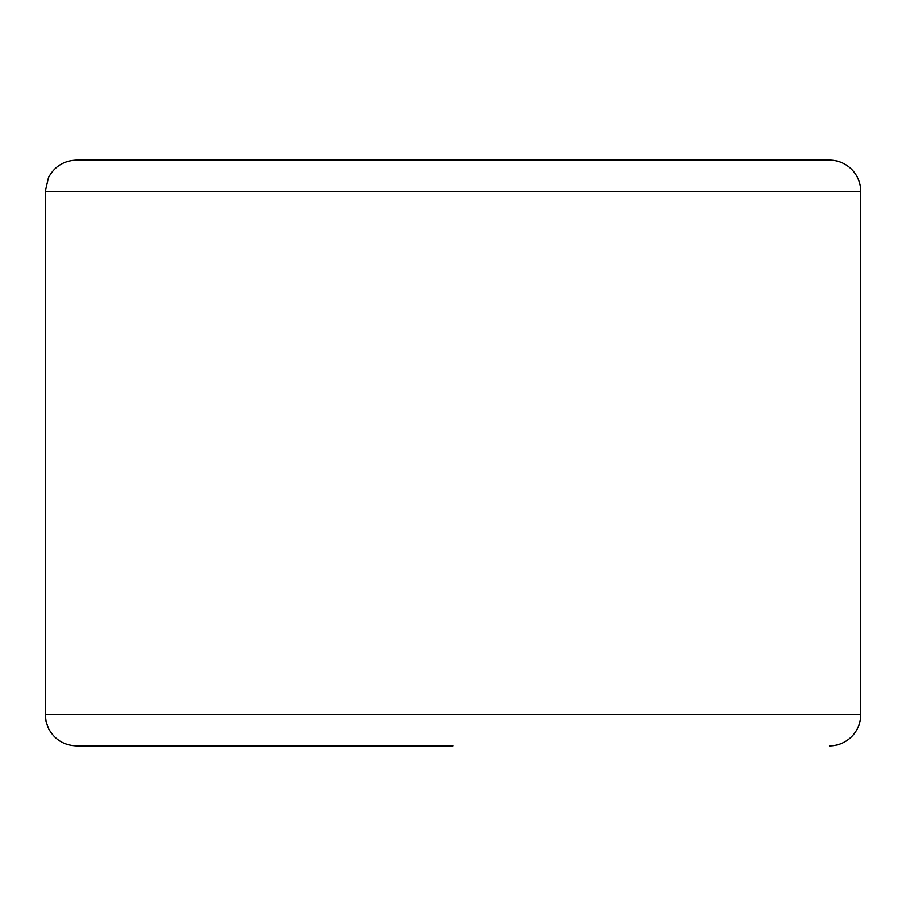 <?xml version="1.0" encoding="UTF-8"?>
<svg xmlns="http://www.w3.org/2000/svg" width="906" height="906" viewBox="0 0 906 906"><rect width="100%" height="100%" fill="white"/><g stroke="black" fill="none" stroke-linecap="round" stroke-linejoin="round"><path stroke-width="1.36" d="M829.454 745.887A31.246 31.246 0 0 0 860.7 714.641L860.7 191.359A31.246 31.246 0 0 0 829.454 160.113L76.546 160.113C63.862 160.611 54.507 166.444 48.482 177.61L45.3 191.359L45.3 714.641L46.104 721.697L48.482 728.39C54.507 739.556 63.862 745.389 76.546 745.887L453 745.887M129.128 160.113L453 160.113M45.3 714.641L860.7 714.641L860.7 191.359L45.3 191.359"/></g></svg>

